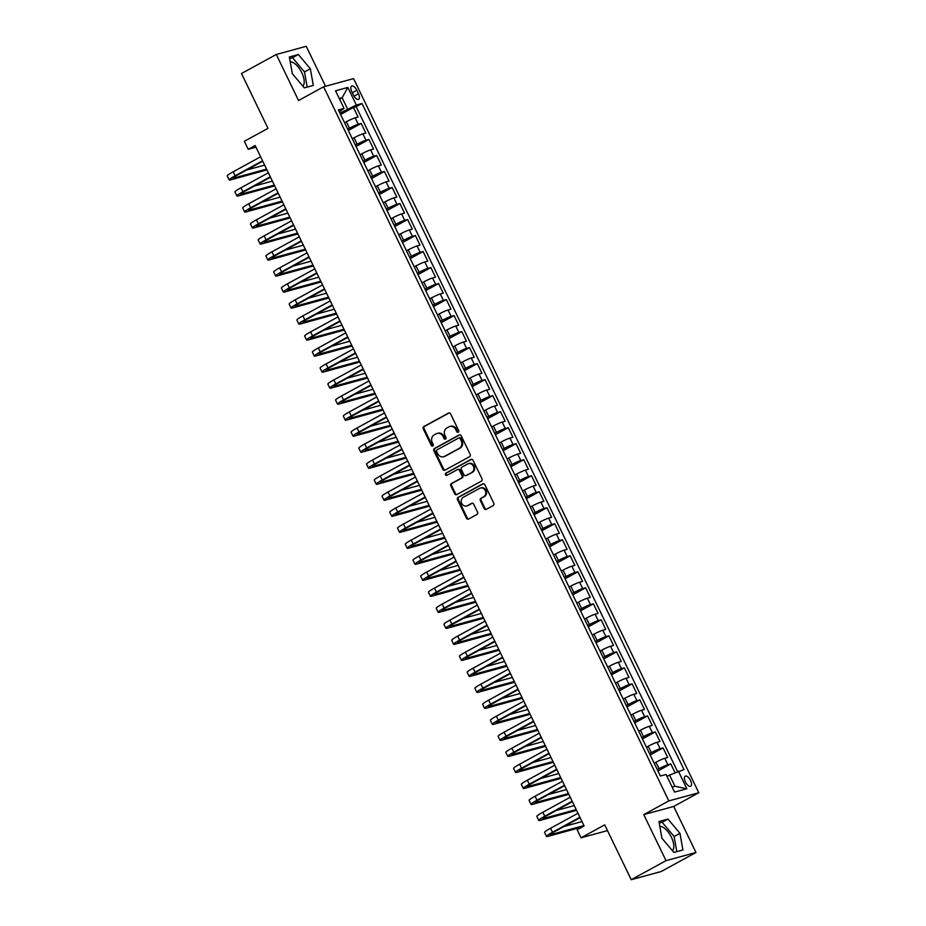<?xml version="1.0" encoding="UTF-8"?>
<svg xmlns="http://www.w3.org/2000/svg" width="926" height="926" viewBox="0 0 926 926"><rect width="100%" height="100%" fill="white"/><g stroke="black" fill="none" stroke-linecap="round" stroke-linejoin="round"><path stroke-width="1.39" d="M458.266 432.222A1.227 1.088 -105.3 0 0 458.683 430.602L450.615 413.91A1.759 1.551 -105.3 0 0 448.485 413.077L423.888 426.539A1.759 1.551 -105.3 0 0 423.275 428.865L431.354 445.556A1.227 1.088 -105.3 0 0 433.264 444.515L432.222 442.35A5.614 4.954 -105.3 0 1 434.167 434.931L436.215 433.808A5.614 4.954 -105.3 0 1 437.165 433.426A5.614 4.954 -105.3 0 1 443.022 436.447L444.063 438.6A1.227 1.088 -105.3 0 0 445.973 437.558L444.931 435.394A5.614 4.954 -105.3 0 1 446.876 427.974L448.925 426.851A5.614 4.954 -105.3 0 1 449.874 426.469A5.614 4.954 -105.3 0 1 455.731 429.49L456.773 431.655A1.227 1.088 -105.3 0 0 458.266 432.222M672.426 850.693A13.936 6.401 61.3 0 0 671.396 837.231A13.936 6.401 61.3 0 0 659.81 826.351M690.565 780.479A5.718 2.628 61.3 0 0 685.228 776.173A5.718 2.628 61.3 0 0 685.379 781.891A5.718 2.628 61.3 0 0 690.715 786.209A5.718 2.628 61.3 0 0 690.565 780.479M290.208 61.799A13.936 6.401 -118.7 0 1 301.795 72.679A13.936 6.401 -118.7 0 1 302.825 86.141M484.171 508.524A1.759 1.551 -105.3 0 0 486.3 509.346L493.199 505.573A1.759 1.551 -105.3 0 0 493.801 503.258L484.842 484.703A1.759 1.551 -105.3 0 0 482.712 483.881L458.115 497.343A1.759 1.551 -105.3 0 0 457.502 499.658L466.472 518.213A1.759 1.551 -105.3 0 0 468.602 519.035L476.936 514.474A1.759 1.551 -105.3 0 0 477.538 512.147L473.707 504.219A1.759 1.551 -105.3 0 0 471.577 503.385L467.445 505.654A4.688 4.144 -105.3 0 1 463.382 497.239L479.575 488.384A4.688 4.144 -105.3 0 1 483.638 496.787L480.941 498.269A1.759 1.551 -105.3 0 0 480.339 500.584L484.171 508.524L484.981 508.305A1.759 1.551 -105.3 0 0 486.393 509.3M325.558 86.257L306.24 46.3L276.295 54.472L241.489 73.513L267.996 128.355L244.337 141.308L248.203 149.306L255.159 145.498L584.132 825.992L577.164 829.8L581.03 837.81L607.479 830.599M666.025 860.659L695.97 852.487L673.711 806.453L643.767 814.625L666.025 860.659L631.219 879.7L604.701 824.858L581.03 837.81M643.767 814.625L668.838 800.909L323.614 86.789L353.558 78.617L698.783 792.737L668.838 800.909M276.295 54.472L298.554 100.506L323.614 86.789M469.575 456.692A1.759 1.551 -105.3 0 0 470.176 454.377L461.217 435.833A1.759 1.551 -105.3 0 0 459.088 435L434.491 448.462A1.759 1.551 -105.3 0 0 433.877 450.788L442.848 469.332A1.759 1.551 -105.3 0 0 444.966 470.153L469.575 456.692M473.024 460.268L481.995 478.811A1.759 1.551 -105.3 0 1 481.381 481.138L456.784 494.588A1.759 1.551 -105.3 0 1 454.654 493.766L450.823 485.837A1.759 1.551 -105.3 0 1 451.425 483.511L461.403 478.059A1.759 1.551 -105.3 0 0 462.016 475.733L459.47 470.466A1.759 1.551 -105.3 0 0 457.34 469.644L446.957 475.327A1.227 1.088 -105.3 0 1 445.892 473.128L470.906 459.446A1.759 1.551 -105.3 0 1 473.024 460.268M695.97 852.487L661.164 871.528L631.219 879.7M675.019 772.62L670.806 763.915L657.935 770.964M657.286 769.622L659.046 768.649A7.142 0.695 -25.8 0 1 667.854 764.726L664.764 758.313L667.715 757.514L663.074 747.907L650.191 754.956M649.543 753.614L651.302 752.641A7.142 0.695 -25.8 0 1 660.111 748.706L657.02 742.305L659.972 741.506L655.33 731.899L642.447 738.936M641.799 737.594L643.57 736.633A7.142 0.695 -25.8 0 1 652.379 732.697L649.276 726.297L652.228 725.486L647.587 715.879L634.704 722.928M634.055 721.585L635.826 720.613A7.142 0.695 -25.8 0 1 644.635 716.689L641.533 710.288L644.496 709.478L639.843 699.871L626.971 706.92M626.323 705.577L628.083 704.605A7.142 0.695 -25.8 0 1 636.891 700.681L633.801 694.268L636.752 693.47L632.111 683.863L619.228 690.9M618.58 689.557L620.351 688.597A7.142 0.695 -25.8 0 1 629.148 684.661L626.057 678.26L629.009 677.45L624.367 667.843L611.484 674.892M610.836 673.549L612.607 672.589A7.142 0.695 -25.8 0 1 621.415 668.653L618.313 662.252L621.265 661.442L616.623 651.835L603.752 658.884M603.104 657.541L604.863 656.569A7.142 0.695 -25.8 0 1 613.672 652.645L610.581 646.232L613.533 645.434L608.891 635.826L596.008 642.864M595.36 641.521L597.131 640.56A7.142 0.695 -25.8 0 1 605.928 636.625L602.838 630.224L605.789 629.414L601.148 619.807L588.265 626.856M587.616 625.513L589.387 624.552A7.142 0.695 -25.8 0 1 598.196 620.617L595.094 614.216L598.046 613.406L593.404 603.798L580.533 610.847M579.873 609.505L581.644 608.532A7.142 0.695 -25.8 0 1 590.452 604.609L587.35 598.196L590.313 597.397L585.66 587.79L572.789 594.839M572.141 593.497L573.9 592.524A7.142 0.695 -25.8 0 1 582.709 588.589L579.618 582.188L582.57 581.389L577.928 571.782L565.045 578.819M564.397 577.477L566.168 576.516A7.142 0.695 -25.8 0 1 574.977 572.581L571.874 566.18L574.826 565.369L570.184 555.762L557.302 562.811M556.653 561.469L558.424 560.496A7.142 0.695 -25.8 0 1 567.233 556.572L564.131 550.171L567.094 549.361L562.441 539.754L549.569 546.803M548.921 545.46L550.681 544.488A7.142 0.695 -25.8 0 1 559.489 540.564L556.399 534.152L559.35 533.353L554.709 523.746L541.826 530.783M541.178 529.44L542.949 528.48A7.142 0.695 -25.8 0 1 551.746 524.544L548.655 518.143L551.607 517.333L546.965 507.726L534.082 514.775M533.434 513.432L535.205 512.472A7.142 0.695 -25.8 0 1 544.013 508.536L540.911 502.135L543.863 501.325L539.221 491.718L526.35 498.767M525.69 497.424L527.461 496.452A7.142 0.695 -25.8 0 1 536.27 492.528L533.168 486.115L536.131 485.317L531.478 475.709L518.606 482.759M517.958 481.404L519.717 480.444A7.142 0.695 -25.8 0 1 528.526 476.508L525.436 470.107L528.387 469.297L523.746 459.701L510.863 466.739M510.214 465.396L511.985 464.435A7.142 0.695 -25.8 0 1 520.794 460.5L517.692 454.099L520.644 453.289L516.002 443.681L503.119 450.73M502.471 449.388L504.242 448.415A7.142 0.695 -25.8 0 1 513.05 444.492L509.948 438.091L512.911 437.28L508.258 427.673L495.387 434.722M494.739 433.38L496.498 432.407A7.142 0.695 -25.8 0 1 505.307 428.483L502.216 422.071L505.168 421.272L500.526 411.665L487.643 418.702M486.995 417.36L488.766 416.399A7.142 0.695 -25.8 0 1 497.563 412.464L494.472 406.063L497.424 405.252L492.782 395.645L479.899 402.694M479.251 401.352L481.022 400.379A7.142 0.695 -25.8 0 1 489.831 396.455L486.729 390.054L489.68 389.244L485.039 379.637L472.167 386.686M471.508 385.343L473.279 384.371A7.142 0.695 -25.8 0 1 482.087 380.447L478.985 374.035L481.948 373.236L477.295 363.629L464.424 370.666M463.776 369.324L465.535 368.363A7.142 0.695 -25.8 0 1 474.344 364.427L471.253 358.026L474.205 357.216L469.563 347.609L456.68 354.658M456.032 353.315L457.803 352.355A7.142 0.695 -25.8 0 1 466.611 348.419L463.509 342.018L466.461 341.208L461.819 331.601L448.936 338.65M448.288 337.307L450.059 336.335A7.142 0.695 -25.8 0 1 458.868 332.411L455.766 325.998L458.729 325.2L454.076 315.592L441.204 322.642M440.556 321.299L442.315 320.327A7.142 0.695 -25.8 0 1 451.124 316.391L448.034 309.99L450.985 309.191L446.344 299.584L433.461 306.622M432.812 305.279L434.583 304.318A7.142 0.695 -25.8 0 1 443.38 300.383L440.29 293.982L443.241 293.172L438.6 283.564L425.717 290.614M425.069 289.271L426.84 288.299A7.142 0.695 -25.8 0 1 435.648 284.375L432.546 277.974L435.498 277.163L430.856 267.556L417.985 274.605M417.325 273.263L419.096 272.29A7.142 0.695 -25.8 0 1 427.905 268.366L424.814 261.954L427.766 261.155L423.113 251.548L410.241 258.586M409.593 257.243L411.352 256.282A7.142 0.695 -25.8 0 1 420.161 252.347L417.07 245.946L420.022 245.135L415.38 235.528L402.497 242.577M401.849 241.235L403.62 240.274A7.142 0.695 -25.8 0 1 412.429 236.338L409.327 229.937L412.278 229.127L407.637 219.52L394.754 226.569M394.106 225.226L395.877 224.254A7.142 0.695 -25.8 0 1 404.685 220.33L401.583 213.918L404.546 213.119L399.893 203.512L387.022 210.549M386.373 209.207L388.133 208.246A7.142 0.695 -25.8 0 1 396.941 204.31L393.851 197.909L396.803 197.099L392.161 187.492L379.278 194.541M378.63 193.198L380.401 192.238A7.142 0.695 -25.8 0 1 389.198 188.302L386.107 181.901L389.059 181.091L384.417 171.484L371.534 178.533M370.886 177.19L372.657 176.218A7.142 0.695 -25.8 0 1 381.466 172.294L378.364 165.881L381.315 165.083L376.674 155.475L363.802 162.525M363.154 161.182L364.913 160.21A7.142 0.695 -25.8 0 1 373.722 156.286L370.631 149.873L373.583 149.074L368.93 139.467L356.059 146.505M355.41 145.162L357.17 144.201A7.142 0.695 -25.8 0 1 365.978 140.266L362.888 133.865L365.839 133.055L361.198 123.447L358.246 124.258A7.142 0.695 154.2 0 0 349.438 128.182L347.667 129.154M348.315 130.497L361.198 123.447M664.764 758.313A7.142 0.695 154.2 0 0 655.955 762.248L654.184 763.221M657.02 742.305A7.142 0.695 154.2 0 0 648.212 746.24L646.441 747.201M649.276 726.297A7.142 0.695 154.2 0 0 640.468 730.22L638.708 731.193M641.533 710.288A7.142 0.695 154.2 0 0 632.736 714.212L630.965 715.185M633.801 694.268A7.142 0.695 154.2 0 0 624.992 698.204L623.221 699.165M626.057 678.26A7.142 0.695 154.2 0 0 617.248 682.184L615.477 683.157M618.313 662.252A7.142 0.695 154.2 0 0 609.505 666.176L607.745 667.148M610.581 646.232A7.142 0.695 154.2 0 0 601.773 650.168L600.002 651.128M602.838 630.224A7.142 0.695 154.2 0 0 594.029 634.16L592.258 635.12M595.094 614.216A7.142 0.695 154.2 0 0 586.285 618.14L584.526 619.112M587.35 598.196A7.142 0.695 154.2 0 0 578.553 602.132L576.782 603.104M579.618 582.188A7.142 0.695 154.2 0 0 570.81 586.123L569.039 587.084M571.874 566.18A7.142 0.695 154.2 0 0 563.066 570.103L561.306 571.076M564.131 550.171A7.142 0.695 154.2 0 0 555.322 554.095L553.563 555.068M556.399 534.152A7.142 0.695 154.2 0 0 547.59 538.087L545.819 539.048M548.655 518.143A7.142 0.695 154.2 0 0 539.846 522.079L538.075 523.04M540.911 502.135A7.142 0.695 154.2 0 0 532.103 506.059L530.343 507.031M533.168 486.115A7.142 0.695 154.2 0 0 524.371 490.051L522.6 491.011M525.436 470.107A7.142 0.695 154.2 0 0 516.627 474.043L514.856 475.003M517.692 454.099A7.142 0.695 154.2 0 0 508.883 458.023L507.124 458.995M509.948 438.091A7.142 0.695 154.2 0 0 501.14 442.015L499.38 442.987M502.216 422.071A7.142 0.695 154.2 0 0 493.408 426.006L491.637 426.967M494.472 406.063A7.142 0.695 154.2 0 0 485.664 409.986L483.893 410.959M486.729 390.054A7.142 0.695 154.2 0 0 477.92 393.978L476.161 394.951M478.985 374.035A7.142 0.695 154.2 0 0 470.188 377.97L468.417 378.931M471.253 358.026A7.142 0.695 154.2 0 0 462.444 361.962L460.673 362.923M463.509 342.018A7.142 0.695 154.2 0 0 454.701 345.942L452.941 346.914M455.766 325.998A7.142 0.695 154.2 0 0 446.969 329.934L445.198 330.906M448.034 309.99A7.142 0.695 154.2 0 0 439.225 313.926L437.454 314.886M440.29 293.982A7.142 0.695 154.2 0 0 431.481 297.906L429.71 298.878M432.546 277.974A7.142 0.695 154.2 0 0 423.738 281.898L421.978 282.87M424.814 261.954A7.142 0.695 154.2 0 0 416.005 265.889L414.235 266.85M417.07 245.946A7.142 0.695 154.2 0 0 408.262 249.881L406.491 250.842M409.327 229.937A7.142 0.695 154.2 0 0 400.518 233.861L398.759 234.834M401.583 213.918A7.142 0.695 154.2 0 0 392.786 217.853L391.015 218.814M393.851 197.909A7.142 0.695 154.2 0 0 385.042 201.845L383.271 202.806M386.107 181.901A7.142 0.695 154.2 0 0 377.299 185.825L375.528 186.797M378.364 165.881A7.142 0.695 154.2 0 0 369.555 169.817L367.796 170.789M370.631 149.873A7.142 0.695 154.2 0 0 361.823 153.809L360.052 154.769M362.888 133.865A7.142 0.695 154.2 0 0 354.079 137.789L352.308 138.761M351.776 91.616L353.477 95.135A5.544 2.546 61.3 0 0 358.651 99.313A5.544 2.546 61.3 0 0 358.501 93.769L356.799 90.239A5.544 2.546 61.3 0 0 351.625 86.072A5.544 2.546 61.3 0 0 351.776 91.616M672.114 787.042L674.961 786.267L669.544 775.062L684.013 769.587L362.02 103.504L356.348 105.043L339.923 113.146M678.341 771.127L686.861 788.744L674.556 792.1L666.049 774.483L660.377 776.034L338.384 109.951L344.044 108.4L335.536 90.794L347.84 87.438L356.348 105.043M677.543 771.485L356.163 106.698L353.454 107.439L358.096 117.046L355.144 117.857A7.142 0.695 154.2 0 0 346.336 121.781L344.576 122.753M365.978 140.266L368.93 139.467M373.722 156.286L376.674 155.475M381.466 172.294L384.417 171.484M389.198 188.302L392.161 187.492M396.941 204.31L399.893 203.512M404.685 220.33L407.637 219.52M412.429 236.338L415.38 235.528M420.161 252.347L423.113 251.548M427.905 268.366L430.856 267.556M435.648 284.375L438.6 283.564M443.38 300.383L446.344 299.584M451.124 316.391L454.076 315.592M458.868 332.411L461.819 331.601M466.611 348.419L469.563 347.609M474.344 364.427L477.295 363.629M482.087 380.447L485.039 379.637M489.831 396.455L492.782 395.645M497.563 412.464L500.526 411.665M505.307 428.483L508.258 427.673M513.05 444.492L516.002 443.681M520.794 460.5L523.746 459.701M528.526 476.508L531.478 475.709M536.27 492.528L539.221 491.718M544.013 508.536L546.965 507.726M551.746 524.544L554.709 523.746M559.489 540.564L562.441 539.754M567.233 556.572L570.184 555.762M574.977 572.581L577.928 571.782M582.709 588.589L585.66 587.79M590.452 604.609L593.404 603.798M598.196 620.617L601.148 619.807M605.928 636.625L608.891 635.826M613.672 652.645L616.623 651.835M621.415 668.653L624.367 667.843M629.148 684.661L632.111 683.863M636.891 700.681L639.843 699.871M644.635 716.689L647.587 715.879M652.379 732.697L655.33 731.899M660.111 748.706L663.074 747.907M667.854 764.726L670.806 763.915M669.544 775.062L666.998 776.451M347.539 108.979L342.122 97.762L339.286 98.538M339.576 99.163L342.122 97.762L347.84 87.438M339.321 111.872L344.044 108.4M673.711 806.453L698.783 792.737M248.203 149.306L255.981 147.188M340.571 114.488L353.454 107.439M356.163 106.698L362.02 103.504M686.861 788.744L674.961 786.267M292.315 73.663L304.295 87.877L313.312 85.423L310.349 68.744L298.369 54.518L289.352 56.984L292.315 73.663M682.913 849.975L679.95 833.296L667.97 819.07L658.953 821.536L661.916 838.215L673.897 852.441L682.913 849.975M307.189 87.09L304.504 71.939L292.523 57.713L289.63 58.512M292.523 57.713L298.369 54.518M304.504 71.939L310.349 68.744M676.79 851.642L674.105 836.491L662.125 822.276L659.231 823.064M662.125 822.276L667.97 819.07M674.105 836.491L679.95 833.296M458.428 432.106A1.227 1.088 -105.3 0 1 457.583 431.435L456.541 429.27A5.614 4.954 -105.3 0 0 450.684 426.249L449.874 426.469M437.165 433.426L437.975 433.206A5.614 4.954 -105.3 0 1 443.832 436.227L444.874 438.38A1.227 1.088 -105.3 0 0 445.719 439.063M449.203 412.915L424.698 426.319A1.759 1.551 -105.3 0 0 424.085 428.634L432.164 445.337A1.227 1.088 -105.3 0 0 433.009 446.019M459.794 434.838L435.289 448.242A1.759 1.551 -105.3 0 0 434.688 450.568L443.658 469.112A1.759 1.551 -105.3 0 0 445.07 470.095M460.129 438.6A1.227 1.088 -105.3 0 0 458.648 438.033L437.049 449.839A1.227 1.088 -105.3 0 0 436.632 451.471L437.732 453.74A5.614 4.954 -105.3 0 0 443.577 456.773A5.614 4.954 -105.3 0 0 444.538 456.379L459.296 448.311A5.614 4.954 -105.3 0 0 461.241 440.88L460.129 438.6L460.94 438.38A1.227 1.088 -105.3 0 0 459.458 437.813M443.577 456.773L444.387 456.541A5.614 4.954 -105.3 0 0 445.348 456.159L444.538 456.379M460.94 438.38L462.051 440.66A5.614 4.954 -105.3 0 1 460.106 448.08L445.348 456.159M457.641 469.528L458.451 469.308A1.759 1.551 -105.3 0 1 460.28 470.246L462.826 475.513A1.759 1.551 -105.3 0 1 462.213 477.839L452.235 483.291A1.759 1.551 -105.3 0 0 451.633 485.606L455.465 493.546A1.759 1.551 -105.3 0 0 456.877 494.542M471.612 459.273L446.702 472.908A1.227 1.088 -105.3 0 0 447.154 475.212M471.762 472.387A4.688 4.144 -105.3 0 0 467.688 463.984L461.981 467.109A1.759 1.551 -105.3 0 0 461.38 469.424L463.926 474.691A1.759 1.551 -105.3 0 0 466.056 475.513L472.573 472.167A4.688 4.144 -105.3 0 0 469.297 463.44L468.487 463.66M466.241 475.455A1.759 1.551 -105.3 0 0 466.866 475.293L466.056 475.513M472.573 472.167L466.866 475.293M480.374 488.06L481.184 487.84A4.688 4.144 -105.3 0 1 484.448 496.567L481.751 498.049A1.759 1.551 -105.3 0 0 481.138 500.364L484.981 508.305M466.646 505.978L467.456 505.758A4.688 4.144 -105.3 0 0 468.255 505.434L467.445 505.654M472.295 503.223L468.255 505.434M483.43 483.719L458.926 497.123A1.759 1.551 -105.3 0 0 458.312 499.438L467.283 517.993A1.759 1.551 -105.3 0 0 468.695 518.977M266.954 169.898L230.782 179.829A13.404 1.296 -25.8 0 1 229.162 179.945L227.217 175.952A13.404 1.296 -25.8 0 1 233.213 171.773L260.611 156.783M229.162 179.945A13.404 1.296 -25.8 0 1 235.158 175.778L262.556 160.788M262.764 161.217L237.172 175.222A8.936 0.868 154.2 0 0 233.178 178.012A8.936 0.868 154.2 0 0 234.255 177.931L266.572 169.111M246.733 169.99L264.639 165.106M274.698 185.918L238.514 195.837A13.404 1.296 -25.8 0 1 236.894 195.965L234.961 191.96A13.404 1.296 -25.8 0 1 240.957 187.781L268.355 172.792M236.894 195.965A13.404 1.296 -25.8 0 1 242.89 191.786L270.288 176.797M270.508 177.236L244.915 191.231A8.936 0.868 154.2 0 0 240.922 194.02A8.936 0.868 154.2 0 0 241.999 193.939L274.316 185.119M254.476 186.01L272.383 181.114M282.442 201.926L246.258 211.857A13.404 1.296 -25.8 0 1 244.638 211.973L242.705 207.968A13.404 1.296 -25.8 0 1 248.7 203.789L276.098 188.8M244.638 211.973A13.404 1.296 -25.8 0 1 250.633 207.794L278.031 192.805M278.24 193.245L252.659 207.25A8.936 0.868 154.2 0 0 248.654 210.028A8.936 0.868 154.2 0 0 249.742 209.947L282.06 201.139M262.208 202.018L280.127 197.134M290.185 217.934L254.002 227.865A13.404 1.296 -25.8 0 1 252.381 227.981L250.437 223.988A13.404 1.296 -25.8 0 1 256.433 219.809L283.842 204.82M252.381 227.981A13.404 1.296 -25.8 0 1 258.377 223.814L285.775 208.813M285.984 209.253L260.391 223.259A8.936 0.868 154.2 0 0 256.398 226.037A8.936 0.868 154.2 0 0 257.486 225.967L289.792 217.147M269.952 218.027L287.859 213.142M297.917 233.954L261.745 243.874A13.404 1.296 -25.8 0 1 260.113 244.001L258.18 239.996A13.404 1.296 -25.8 0 1 264.176 235.817L291.574 220.828M260.113 244.001A13.404 1.296 -25.8 0 1 266.109 239.822L293.507 224.833M293.727 225.273L268.135 239.267A8.936 0.868 154.2 0 0 264.142 242.056A8.936 0.868 154.2 0 0 265.218 241.975L297.535 233.155M277.696 234.035L295.602 229.15M305.661 249.962L269.478 259.893A13.404 1.296 -25.8 0 1 267.857 260.009L265.924 256.004A13.404 1.296 -25.8 0 1 271.92 251.826L299.318 236.836M267.857 260.009A13.404 1.296 -25.8 0 1 273.853 255.831L301.251 240.841M301.459 241.281L275.879 255.275A8.936 0.868 154.2 0 0 271.885 258.065A8.936 0.868 154.2 0 0 272.962 257.984L305.279 249.163M285.428 250.055L303.346 245.17M313.405 265.97L277.221 275.902A13.404 1.296 -25.8 0 1 275.601 276.017L273.668 272.012A13.404 1.296 -25.8 0 1 279.664 267.846L307.062 252.856M275.601 276.017A13.404 1.296 -25.8 0 1 281.597 271.839L308.995 256.849M309.203 257.289L283.622 271.295A8.936 0.868 154.2 0 0 279.617 274.073A8.936 0.868 154.2 0 0 280.705 273.992L313.023 265.183M293.172 266.063L311.078 261.178M321.137 281.99L284.965 291.91A13.404 1.296 -25.8 0 1 283.344 292.037L281.4 288.032A13.404 1.296 -25.8 0 1 287.396 283.854L314.794 268.864M283.344 292.037A13.404 1.296 -25.8 0 1 289.329 287.859L316.738 272.869M316.947 273.309L291.354 287.303A8.936 0.868 154.2 0 0 287.361 290.093A8.936 0.868 154.2 0 0 288.437 290.012L320.755 281.191M300.915 282.071L318.822 277.187M328.88 297.998L292.697 307.93A13.404 1.296 -25.8 0 1 291.077 308.045L289.144 304.041A13.404 1.296 -25.8 0 1 295.139 299.862L322.537 284.872M291.077 308.045A13.404 1.296 -25.8 0 1 297.072 303.867L324.47 288.877M324.69 289.317L299.098 303.311A8.936 0.868 154.2 0 0 295.105 306.101A8.936 0.868 154.2 0 0 296.181 306.02L328.498 297.2M308.659 298.091L326.565 293.195M336.624 314.007L300.441 323.938A13.404 1.296 -25.8 0 1 298.82 324.054L296.887 320.049A13.404 1.296 -25.8 0 1 302.883 315.87L330.281 300.881M298.82 324.054A13.404 1.296 -25.8 0 1 304.816 319.875L332.214 304.885M332.422 305.325L306.842 319.331A8.936 0.868 154.2 0 0 302.837 322.109A8.936 0.868 154.2 0 0 303.925 322.028L336.242 313.22M316.391 314.099L334.309 309.215M344.368 330.015L308.184 339.946A13.404 1.296 -25.8 0 1 306.564 340.062L304.619 336.069A13.404 1.296 -25.8 0 1 310.615 331.89L338.025 316.9M306.564 340.062A13.404 1.296 -25.8 0 1 312.56 335.895L339.958 320.905M340.166 321.334L314.574 335.339A8.936 0.868 154.2 0 0 310.58 338.117A8.936 0.868 154.2 0 0 311.668 338.048L343.974 329.228M324.135 330.107L342.041 325.223M352.1 346.035L315.928 355.954A13.404 1.296 -25.8 0 1 314.296 356.082L312.363 352.077A13.404 1.296 -25.8 0 1 318.359 347.898L345.757 332.909M314.296 356.082A13.404 1.296 -25.8 0 1 320.292 351.903L347.69 336.914M347.91 337.353L322.317 351.348A8.936 0.868 154.2 0 0 318.324 354.137A8.936 0.868 154.2 0 0 319.401 354.056L351.718 345.236M331.878 346.127L349.785 341.231M359.844 362.043L323.66 371.974A13.404 1.296 -25.8 0 1 322.04 372.09L320.107 368.085A13.404 1.296 -25.8 0 1 326.102 363.906L353.5 348.917M322.04 372.09A13.404 1.296 -25.8 0 1 328.035 367.911L355.434 352.922M355.642 353.362L330.061 367.356A8.936 0.868 154.2 0 0 326.068 370.145A8.936 0.868 154.2 0 0 327.144 370.064L359.462 361.256M339.61 362.135L357.529 357.251M367.587 378.051L331.404 387.982A13.404 1.296 -25.8 0 1 329.783 388.098L327.85 384.093A13.404 1.296 -25.8 0 1 333.846 379.926L361.244 364.937M329.783 388.098A13.404 1.296 -25.8 0 1 335.779 383.92L363.177 368.93M363.386 369.37L337.805 383.376A8.936 0.868 154.2 0 0 333.8 386.154A8.936 0.868 154.2 0 0 334.888 386.073L367.205 377.264M347.354 378.144L365.261 373.259M375.319 394.071L339.147 403.991A13.404 1.296 -25.8 0 1 337.515 404.118L335.582 400.113A13.404 1.296 -25.8 0 1 341.578 395.934L368.976 380.945M337.515 404.118A13.404 1.296 -25.8 0 1 343.511 399.939L370.921 384.95M371.129 385.39L345.537 399.384A8.936 0.868 154.2 0 0 341.544 402.173A8.936 0.868 154.2 0 0 342.62 402.092L374.937 393.272M355.098 394.152L373.004 389.267M383.063 410.079L346.88 420.01A13.404 1.296 -25.8 0 1 345.259 420.126L343.326 416.121A13.404 1.296 -25.8 0 1 349.322 411.943L376.72 396.953M345.259 420.126A13.404 1.296 -25.8 0 1 351.255 415.948L378.653 400.958M378.873 401.398L353.281 415.392A8.936 0.868 154.2 0 0 349.287 418.182A8.936 0.868 154.2 0 0 350.364 418.101L382.681 409.28M362.842 410.172L380.748 405.287M390.807 426.087L354.623 436.019A13.404 1.296 -25.8 0 1 353.003 436.134L351.07 432.129A13.404 1.296 -25.8 0 1 357.066 427.962L384.464 412.961M353.003 436.134A13.404 1.296 -25.8 0 1 358.999 431.956L386.397 416.966M386.605 417.406L361.024 431.412A8.936 0.868 154.2 0 0 357.019 434.19A8.936 0.868 154.2 0 0 358.107 434.109L390.425 425.3M370.574 426.18L388.492 421.295M398.55 442.107L362.367 452.027A13.404 1.296 -25.8 0 1 360.746 452.143L358.802 448.149A13.404 1.296 -25.8 0 1 364.798 443.971L392.207 428.981M360.746 452.143A13.404 1.296 -25.8 0 1 366.742 447.976L394.14 432.986M394.349 433.426L368.756 447.42A8.936 0.868 154.2 0 0 364.763 450.21A8.936 0.868 154.2 0 0 365.851 450.129L398.157 441.308M378.317 442.188L396.224 437.303M406.282 458.115L370.111 468.035A13.404 1.296 -25.8 0 1 368.479 468.162L366.546 464.157A13.404 1.296 -25.8 0 1 372.541 459.979L399.939 444.989M368.479 468.162A13.404 1.296 -25.8 0 1 374.474 463.984L401.872 448.994M402.092 449.434L376.5 463.428A8.936 0.868 154.2 0 0 372.507 466.218A8.936 0.868 154.2 0 0 373.583 466.137L405.901 457.317M386.061 458.208L403.967 453.312M414.026 474.124L377.843 484.055A13.404 1.296 -25.8 0 1 376.222 484.171L374.289 480.166A13.404 1.296 -25.8 0 1 380.285 475.987L407.683 460.998M376.222 484.171A13.404 1.296 -25.8 0 1 382.218 479.992L409.616 465.002M409.824 465.442L384.244 479.448A8.936 0.868 154.2 0 0 380.239 482.226A8.936 0.868 154.2 0 0 381.327 482.145L413.644 473.336M393.793 474.216L411.711 469.332M421.77 490.132L385.586 500.063A13.404 1.296 -25.8 0 1 383.966 500.179L382.033 496.186A13.404 1.296 -25.8 0 1 388.029 492.007L415.427 477.017M383.966 500.179A13.404 1.296 -25.8 0 1 389.962 496.012L417.36 481.011M417.568 481.451L391.987 495.456A8.936 0.868 154.2 0 0 387.982 498.234A8.936 0.868 154.2 0 0 389.07 498.165L421.388 489.345M401.537 490.224L419.443 485.34M429.502 506.152L393.33 516.071A13.404 1.296 -25.8 0 1 391.698 516.199L389.765 512.194A13.404 1.296 -25.8 0 1 395.761 508.015L423.159 493.026M391.698 516.199A13.404 1.296 -25.8 0 1 397.694 512.02L425.103 497.03M425.312 497.47L399.719 511.465A8.936 0.868 154.2 0 0 395.726 514.254A8.936 0.868 154.2 0 0 396.803 514.173L429.12 505.353M409.28 506.233L427.187 501.348M437.246 522.16L401.062 532.091A13.404 1.296 -25.8 0 1 399.442 532.207L397.509 528.202A13.404 1.296 -25.8 0 1 403.505 524.023L430.903 509.034M399.442 532.207A13.404 1.296 -25.8 0 1 405.438 528.028L432.836 513.039M433.055 513.479L407.463 527.473A8.936 0.868 154.2 0 0 403.47 530.262A8.936 0.868 154.2 0 0 404.546 530.181L436.864 521.361M417.024 522.252L434.931 517.368M444.989 538.168L408.806 548.099A13.404 1.296 -25.8 0 1 407.185 548.215L405.252 544.21A13.404 1.296 -25.8 0 1 411.248 540.043L438.646 525.054M407.185 548.215A13.404 1.296 -25.8 0 1 413.181 544.037L440.579 529.047M440.788 529.487L415.207 543.493A8.936 0.868 154.2 0 0 411.202 546.271A8.936 0.868 154.2 0 0 412.29 546.19L444.607 537.381M424.756 538.261L442.674 533.376M452.733 554.188L416.55 564.108A13.404 1.296 -25.8 0 1 414.929 564.235L412.984 560.23A13.404 1.296 -25.8 0 1 418.98 556.051L446.378 541.062M414.929 564.235A13.404 1.296 -25.8 0 1 420.925 560.056L448.323 545.067M448.531 545.507L422.939 559.501A8.936 0.868 154.2 0 0 418.946 562.29A8.936 0.868 154.2 0 0 420.034 562.209L452.339 553.389M432.5 554.269L450.406 549.384M460.465 570.196L424.282 580.127A13.404 1.296 -25.8 0 1 422.661 580.243L420.728 576.238A13.404 1.296 -25.8 0 1 426.724 572.06L454.122 557.07M422.661 580.243A13.404 1.296 -25.8 0 1 428.657 576.065L456.055 561.075M456.275 561.515L430.683 575.509A8.936 0.868 154.2 0 0 426.689 578.299A8.936 0.868 154.2 0 0 427.766 578.218L460.083 569.397M440.244 570.289L458.15 565.404M468.209 586.204L432.025 596.136A13.404 1.296 -25.8 0 1 430.405 596.251L428.472 592.246A13.404 1.296 -25.8 0 1 434.468 588.068L461.866 573.078M430.405 596.251A13.404 1.296 -25.8 0 1 436.401 592.073L463.799 577.083M464.007 577.523L438.426 591.529A8.936 0.868 154.2 0 0 434.421 594.307A8.936 0.868 154.2 0 0 435.509 594.226L467.827 585.417M447.976 586.297L465.894 581.412M475.952 602.213L439.769 612.144A13.404 1.296 -25.8 0 1 438.148 612.26L436.215 608.266A13.404 1.296 -25.8 0 1 442.211 604.088L469.609 589.098M438.148 612.26A13.404 1.296 -25.8 0 1 444.144 608.093L471.542 593.103M471.751 593.531L446.17 607.537A8.936 0.868 154.2 0 0 442.165 610.315A8.936 0.868 154.2 0 0 443.253 610.246L475.57 601.425M455.719 602.305L473.626 597.42M483.685 618.232L447.513 628.152A13.404 1.296 -25.8 0 1 445.881 628.279L443.948 624.274A13.404 1.296 -25.8 0 1 449.943 620.096L477.341 605.106M445.881 628.279A13.404 1.296 -25.8 0 1 451.876 624.101L479.286 609.111M479.494 609.551L453.902 623.545A8.936 0.868 154.2 0 0 449.909 626.335A8.936 0.868 154.2 0 0 450.985 626.254L483.303 617.434M463.463 618.325L481.37 613.429M491.428 634.241L455.245 644.172A13.404 1.296 -25.8 0 1 453.624 644.288L451.691 640.283A13.404 1.296 -25.8 0 1 457.687 636.104L485.085 621.115M453.624 644.288A13.404 1.296 -25.8 0 1 459.62 640.109L487.018 625.119M487.238 625.559L461.646 639.565A8.936 0.868 154.2 0 0 457.652 642.343A8.936 0.868 154.2 0 0 458.729 642.262L491.046 633.453M471.207 634.333L489.113 629.448M499.172 650.249L462.988 660.18A13.404 1.296 -25.8 0 1 461.368 660.296L459.435 656.303A13.404 1.296 -25.8 0 1 465.431 652.124L492.829 637.134M461.368 660.296A13.404 1.296 -25.8 0 1 467.364 656.129L494.762 641.128M494.97 641.568L469.389 655.573A8.936 0.868 154.2 0 0 465.384 658.351A8.936 0.868 154.2 0 0 466.472 658.282L498.79 649.462M478.939 650.341L496.857 645.457M506.916 666.269L470.732 676.188A13.404 1.296 -25.8 0 1 469.112 676.316L467.167 672.311A13.404 1.296 -25.8 0 1 473.163 668.132L500.561 653.143M469.112 676.316A13.404 1.296 -25.8 0 1 475.107 672.137L502.505 657.147M502.714 657.587L477.121 671.582A8.936 0.868 154.2 0 0 473.128 674.371A8.936 0.868 154.2 0 0 474.205 674.29L506.522 665.47M486.682 666.35L504.589 661.465M514.648 682.277L478.464 692.208A13.404 1.296 -25.8 0 1 476.844 692.324L474.911 688.319A13.404 1.296 -25.8 0 1 480.907 684.14L508.305 669.151M476.844 692.324A13.404 1.296 -25.8 0 1 482.84 688.145L510.238 673.156M510.457 673.596L484.865 687.59A8.936 0.868 154.2 0 0 480.872 690.379A8.936 0.868 154.2 0 0 481.948 690.298L514.266 681.478M494.426 682.369L512.333 677.485M522.391 698.285L486.208 708.216A13.404 1.296 -25.8 0 1 484.587 708.332L482.654 704.327A13.404 1.296 -25.8 0 1 488.65 700.16L516.048 685.171M484.587 708.332A13.404 1.296 -25.8 0 1 490.583 704.154L517.981 689.164M518.19 689.604L492.609 703.61A8.936 0.868 154.2 0 0 488.604 706.388A8.936 0.868 154.2 0 0 489.692 706.307L522.009 697.498M502.158 698.378L520.076 693.493M530.135 714.305L493.952 724.225A13.404 1.296 -25.8 0 1 492.331 724.352L490.398 720.347A13.404 1.296 -25.8 0 1 496.394 716.168L523.792 701.179M492.331 724.352A13.404 1.296 -25.8 0 1 498.327 720.173L525.725 705.184M525.933 705.624L500.341 719.618A8.936 0.868 154.2 0 0 496.348 722.407A8.936 0.868 154.2 0 0 497.436 722.326L529.753 713.506M509.902 714.386L527.808 709.501M537.867 730.313L501.695 740.244A13.404 1.296 -25.8 0 1 500.063 740.36L498.13 736.355A13.404 1.296 -25.8 0 1 504.126 732.177L531.524 717.187M500.063 740.36A13.404 1.296 -25.8 0 1 506.059 736.182L533.457 721.192M533.677 721.632L508.085 735.626A8.936 0.868 154.2 0 0 504.091 738.416A8.936 0.868 154.2 0 0 505.168 738.335L537.485 729.514M517.646 730.406L535.552 725.509M545.611 746.321L509.427 756.253A13.404 1.296 -25.8 0 1 507.807 756.368L505.874 752.363A13.404 1.296 -25.8 0 1 511.87 748.185L539.268 733.195M507.807 756.368A13.404 1.296 -25.8 0 1 513.803 752.19L541.201 737.2M541.421 737.64L515.828 751.646A8.936 0.868 154.2 0 0 511.835 754.424A8.936 0.868 154.2 0 0 512.911 754.343L545.229 745.534M525.389 746.414L543.296 741.529M553.354 762.33L517.171 772.261A13.404 1.296 -25.8 0 1 515.55 772.377L513.617 768.383A13.404 1.296 -25.8 0 1 519.613 764.205L547.011 749.215M515.55 772.377A13.404 1.296 -25.8 0 1 521.546 768.21L548.944 753.22M549.153 753.648L523.572 767.654A8.936 0.868 154.2 0 0 519.567 770.432A8.936 0.868 154.2 0 0 520.655 770.363L552.972 761.542M533.121 762.422L551.028 757.537M561.098 778.349L524.915 788.269A13.404 1.296 -25.8 0 1 523.294 788.396L521.35 784.391A13.404 1.296 -25.8 0 1 527.345 780.213L554.743 765.223M523.294 788.396A13.404 1.296 -25.8 0 1 529.29 784.218L556.688 769.228M556.896 769.668L531.304 783.662A8.936 0.868 154.2 0 0 527.311 786.452A8.936 0.868 154.2 0 0 528.387 786.371L560.705 777.551M540.865 778.43L558.772 773.546M568.83 794.358L532.647 804.289A13.404 1.296 -25.8 0 1 531.026 804.405L529.093 800.4A13.404 1.296 -25.8 0 1 535.089 796.221L562.487 781.231M531.026 804.405A13.404 1.296 -25.8 0 1 537.022 800.226L564.42 785.236M564.64 785.676L539.048 799.67A8.936 0.868 154.2 0 0 535.054 802.46A8.936 0.868 154.2 0 0 536.131 802.379L568.448 793.559M548.609 794.45L566.515 789.565M576.574 810.366L540.39 820.297A13.404 1.296 -25.8 0 1 538.77 820.413L536.837 816.408A13.404 1.296 -25.8 0 1 542.833 812.241L570.231 797.251M538.77 820.413A13.404 1.296 -25.8 0 1 544.766 816.234L572.164 801.245M572.372 801.684L546.791 815.69A8.936 0.868 154.2 0 0 542.786 818.468A8.936 0.868 154.2 0 0 543.875 818.387L576.192 809.579M556.341 810.458L574.259 805.574M582.327 826.976L548.134 836.305A13.404 1.296 -25.8 0 1 546.514 836.433L544.581 832.428A13.404 1.296 -25.8 0 1 550.565 828.249L577.974 813.26M546.514 836.433A13.404 1.296 -25.8 0 1 552.509 832.254L579.908 817.264M580.116 817.704L554.524 831.698A8.936 0.868 154.2 0 0 550.53 834.488A8.936 0.868 154.2 0 0 551.618 834.407L583.936 825.587M564.084 826.467L581.991 821.582M659.046 768.649L655.955 762.248M651.302 752.641L648.212 746.24M643.57 736.633L640.468 730.22M635.826 720.613L632.736 714.212M628.083 704.605L624.992 698.204M620.351 688.597L617.248 682.184M612.607 672.589L609.505 666.176M604.863 656.569L601.773 650.168M597.131 640.56L594.029 634.16M589.387 624.552L586.285 618.14M581.644 608.532L578.553 602.132M573.9 592.524L570.81 586.123M566.168 576.516L563.066 570.103M558.424 560.496L555.322 554.095M550.681 544.488L547.59 538.087M542.949 528.48L539.846 522.079M535.205 512.472L532.103 506.059M527.461 496.452L524.371 490.051M519.717 480.444L516.627 474.043M511.985 464.435L508.883 458.023M504.242 448.415L501.14 442.015M496.498 432.407L493.408 426.006M488.766 416.399L485.664 409.986M481.022 400.379L477.92 393.978M473.279 384.371L470.188 377.97M465.535 368.363L462.444 361.962M457.803 352.355L454.701 345.942M450.059 336.335L446.969 329.934M442.315 320.327L439.225 313.926M434.583 304.318L431.481 297.906M426.84 288.299L423.738 281.898M419.096 272.29L416.005 265.889M411.352 256.282L408.262 249.881M403.62 240.274L400.518 233.861M395.877 224.254L392.786 217.853M388.133 208.246L385.042 201.845M380.401 192.238L377.299 185.825M372.657 176.218L369.555 169.817M364.913 160.21L361.823 153.809M357.17 144.201L354.079 137.789M349.438 128.182L346.336 121.781M358.246 124.258L355.144 117.857M352.308 92.704L356.799 90.239M354.056 96.2L358.501 93.769M456.541 429.27L455.731 429.49M444.874 438.38L444.063 438.6M443.832 436.227L443.022 436.447M432.164 445.337L431.354 445.556M424.085 428.634L423.275 428.865M424.698 426.319L423.888 426.539M449.098 412.915L448.485 413.077M457.583 431.435L456.773 431.655M443.658 469.112L442.848 469.332M434.688 450.568L433.877 450.788M435.289 448.242L434.491 448.462M459.701 434.838L459.088 435M460.106 448.08L459.296 448.311M462.051 440.66L461.241 440.88M455.465 493.546L454.654 493.766M451.633 485.606L450.823 485.837M452.235 483.291L451.425 483.511M462.213 477.839L461.403 478.059M462.826 475.513L462.016 475.733M460.28 470.246L459.47 470.466M446.702 472.908L445.892 473.128M471.519 459.273L470.906 459.446M481.138 500.364L480.339 500.584M481.751 498.049L480.941 498.269M484.448 496.567L483.638 496.787M472.191 503.223L471.577 503.385M467.283 517.993L466.472 518.213M458.312 499.438L457.502 499.658M458.926 497.123L458.115 497.343M483.326 483.719L482.712 483.881M233.213 171.773L235.158 175.778M233.908 177.213L234.255 177.931M240.957 187.781L242.89 191.786M241.651 193.221L241.999 193.939M248.7 203.789L250.633 207.794M249.395 209.23L249.742 209.947M256.433 219.809L258.377 223.814M257.139 225.238L257.486 225.967M264.176 235.817L266.109 239.822M264.871 241.258L265.218 241.975M271.92 251.826L273.853 255.831M272.614 257.266L272.962 257.984M279.664 267.846L281.597 271.839M280.358 273.274L280.705 273.992M287.396 283.854L289.329 287.859M288.09 289.294L288.437 290.012M295.139 299.862L297.072 303.867M295.834 305.302L296.181 306.02M302.883 315.87L304.816 319.875M303.578 321.31L303.925 322.028M310.615 331.89L312.56 335.895M311.321 337.319L311.668 338.048M318.359 347.898L320.292 351.903M319.053 353.338L319.401 354.056M326.102 363.906L328.035 367.911M326.797 369.347L327.144 370.064M333.846 379.926L335.779 383.92M334.541 385.355L334.888 386.073M341.578 395.934L343.511 399.939M342.273 401.375L342.62 402.092M349.322 411.943L351.255 415.948M350.016 417.383L350.364 418.101M357.066 427.962L358.999 431.956M357.76 433.391L358.107 434.109M364.798 443.971L366.742 447.976M365.504 449.411L365.851 450.129M372.541 459.979L374.474 463.984M373.236 465.419L373.583 466.137M380.285 475.987L382.218 479.992M380.98 481.427L381.327 482.145M388.029 492.007L389.962 496.012M388.723 497.436L389.07 498.165M395.761 508.015L397.694 512.02M396.455 513.455L396.803 514.173M403.505 524.023L405.438 528.028M404.199 529.464L404.546 530.181M411.248 540.043L413.181 544.037M411.943 545.472L412.29 546.19M418.98 556.051L420.925 560.056M419.675 561.492L420.034 562.209M426.724 572.06L428.657 576.065M427.418 577.5L427.766 578.218M434.468 588.068L436.401 592.073M435.162 593.508L435.509 594.226M442.211 604.088L444.144 608.093M442.906 609.528L443.253 610.246M449.943 620.096L451.876 624.101M450.638 625.536L450.985 626.254M457.687 636.104L459.62 640.109M458.382 641.544L458.729 642.262M465.431 652.124L467.364 656.129M466.125 657.553L466.472 658.282M473.163 668.132L475.107 672.137M473.857 673.572L474.205 674.29M480.907 684.14L482.84 688.145M481.601 689.581L481.948 690.298M488.65 700.16L490.583 704.154M489.345 705.589L489.692 706.307M496.394 716.168L498.327 720.173M497.088 721.609L497.436 722.326M504.126 732.177L506.059 736.182M504.82 737.617L505.168 738.335M511.87 748.185L513.803 752.19M512.564 753.625L512.911 754.343M519.613 764.205L521.546 768.21M520.308 769.633L520.655 770.363M527.345 780.213L529.29 784.218M528.04 785.653L528.387 786.371M535.089 796.221L537.022 800.226M535.784 801.661L536.131 802.379M542.833 812.241L544.766 816.234M543.527 817.67L543.875 818.387M550.565 828.249L552.509 832.254M551.271 833.689L551.618 834.407M459.666 437.72L458.856 437.94M466.565 475.408L465.755 475.628"/></g></svg>
